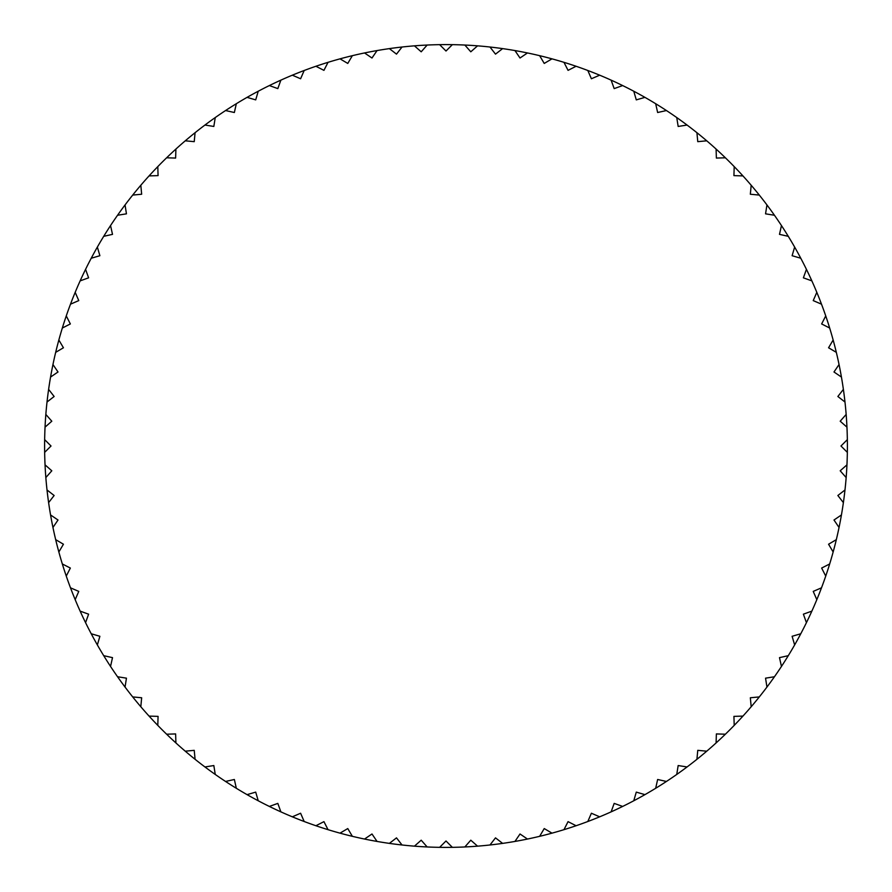 <?xml version="1.0" encoding="UTF-8"?>
<svg xmlns="http://www.w3.org/2000/svg" width="892" height="892" viewBox="0 0 892 892"><rect width="100%" height="100%" fill="white"/><g stroke="black" fill="none" stroke-linecap="round" stroke-linejoin="round"><path stroke-width="1.34" d="M44.656 452.367A401.4 401.4 0 0 1 44.6 446A401.4 401.4 0 0 1 44.656 439.633L51.022 446L44.656 452.367A401.4 401.4 0 0 0 45.046 464.843L51.803 470.798L45.838 477.566A401.4 401.4 0 0 0 47.02 489.976L54.133 495.506L48.614 502.62A401.4 401.4 0 0 0 50.565 514.952L58.013 520.014L52.951 527.462A401.4 401.4 0 0 0 55.672 539.638L63.432 544.231L58.85 551.981A401.4 401.4 0 0 0 62.328 563.967L70.356 568.059L66.264 576.087A401.4 401.4 0 0 0 70.49 587.817L78.764 591.396L75.184 599.669A401.4 401.4 0 0 0 80.135 611.12L88.609 614.175L85.565 622.649A401.4 401.4 0 0 0 91.229 633.766L99.882 636.286L97.362 644.938A401.4 401.4 0 0 0 103.717 655.676L112.515 657.638L110.541 666.436A401.4 401.4 0 0 0 117.554 676.749L126.452 678.165L125.047 687.063A401.4 401.4 0 0 0 132.696 696.92L141.661 697.767L140.813 706.743A401.4 401.4 0 0 0 149.064 716.098L158.074 716.376L157.795 725.386A401.4 401.4 0 0 0 166.614 734.205L175.624 733.926L175.902 742.936A401.4 401.4 0 0 0 185.257 751.187L194.233 750.339L195.08 759.304A401.4 401.4 0 0 0 204.937 766.953L213.835 765.548L215.251 774.446A401.4 401.4 0 0 0 225.565 781.459L234.362 779.485L236.324 788.283A401.4 401.4 0 0 0 247.062 794.638L255.714 792.118L258.234 800.771A401.4 401.4 0 0 0 269.351 806.435L277.825 803.391L280.88 811.865A401.4 401.4 0 0 0 292.331 816.816L300.604 813.236L304.183 821.51A401.4 401.4 0 0 0 315.913 825.736L323.941 821.644L328.033 829.672A401.4 401.4 0 0 0 340.019 833.15L347.768 828.568L352.362 836.328A401.4 401.4 0 0 0 364.538 839.049L371.986 833.987L377.048 841.435A401.4 401.4 0 0 0 389.38 843.386L396.494 837.867L402.024 844.98A401.4 401.4 0 0 0 414.434 846.162L421.202 840.197L427.156 846.954A401.4 401.4 0 0 0 439.633 847.344L446 840.978L452.367 847.344A401.4 401.4 0 0 0 464.843 846.954L470.798 840.197L477.566 846.162A401.4 401.4 0 0 0 489.976 844.98L495.506 837.867L502.62 843.386A401.4 401.4 0 0 0 514.952 841.435L520.014 833.987L527.462 839.049A401.4 401.4 0 0 0 539.638 836.328L544.231 828.568L551.981 833.15A401.4 401.4 0 0 0 563.967 829.672L568.059 821.644L576.087 825.736A401.4 401.4 0 0 0 587.817 821.51L591.396 813.236L599.669 816.816A401.4 401.4 0 0 0 611.12 811.865L614.175 803.391L622.649 806.435A401.4 401.4 0 0 0 633.766 800.771L636.286 792.118L644.938 794.638A401.4 401.4 0 0 0 655.676 788.283L657.638 779.485L666.436 781.459A401.4 401.4 0 0 0 676.749 774.446L678.165 765.548L687.063 766.953A401.4 401.4 0 0 0 696.92 759.304L697.767 750.339L706.743 751.187A401.4 401.4 0 0 0 716.098 742.936L716.376 733.926L725.386 734.205A401.4 401.4 0 0 0 734.205 725.386L733.926 716.376L742.936 716.098A401.4 401.4 0 0 0 751.187 706.743L750.339 697.767L759.304 696.92A401.4 401.4 0 0 0 766.953 687.063L765.548 678.165L774.446 676.749A401.4 401.4 0 0 0 781.459 666.436L779.485 657.638L788.283 655.676A401.4 401.4 0 0 0 794.638 644.938L792.118 636.286L800.771 633.766A401.4 401.4 0 0 0 806.435 622.649L803.391 614.175L811.865 611.12A401.4 401.4 0 0 0 816.816 599.669L813.236 591.396L821.51 587.817A401.4 401.4 0 0 0 825.736 576.087L821.644 568.059L829.672 563.967A401.4 401.4 0 0 0 833.15 551.981L828.568 544.231L836.328 539.638A401.4 401.4 0 0 0 839.049 527.462L833.987 520.014L841.435 514.952A401.4 401.4 0 0 0 843.386 502.62L837.867 495.506L844.98 489.976A401.4 401.4 0 0 0 846.162 477.566L840.197 470.798L846.954 464.843A401.4 401.4 0 0 1 846.162 477.566M45.046 427.156A401.4 401.4 0 0 1 45.838 414.434L51.803 421.202L45.046 427.156A401.4 401.4 0 0 0 44.656 439.633M47.02 402.024A401.4 401.4 0 0 1 48.614 389.38L54.133 396.494L47.02 402.024A401.4 401.4 0 0 0 45.838 414.434M50.565 377.048A401.4 401.4 0 0 1 52.951 364.538L58.013 371.986L50.565 377.048A401.4 401.4 0 0 0 48.614 389.38M55.672 352.362A401.4 401.4 0 0 1 58.85 340.019L63.432 347.768L55.672 352.362A401.4 401.4 0 0 0 52.951 364.538M62.328 328.033A401.4 401.4 0 0 1 66.264 315.913L70.356 323.941L62.328 328.033A401.4 401.4 0 0 0 58.85 340.019M70.49 304.183A401.4 401.4 0 0 1 75.184 292.331L78.764 300.604L70.49 304.183A401.4 401.4 0 0 0 66.264 315.913M80.135 280.88A401.4 401.4 0 0 1 85.565 269.351L88.609 277.825L80.135 280.88A401.4 401.4 0 0 0 75.184 292.331M91.229 258.234A401.4 401.4 0 0 1 97.362 247.062L99.882 255.714L91.229 258.234A401.4 401.4 0 0 0 85.565 269.351M103.717 236.324A401.4 401.4 0 0 1 110.541 225.565L112.515 234.362L103.717 236.324A401.4 401.4 0 0 0 97.362 247.062M117.554 215.251A401.4 401.4 0 0 1 125.047 204.937L126.452 213.835L117.554 215.251A401.4 401.4 0 0 0 110.541 225.565M132.696 195.08A401.4 401.4 0 0 1 140.813 185.257L141.661 194.233L132.696 195.08A401.4 401.4 0 0 0 125.047 204.937M149.064 175.902A401.4 401.4 0 0 1 157.795 166.614L158.074 175.624L149.064 175.902A401.4 401.4 0 0 0 140.813 185.257M166.614 157.795A401.4 401.4 0 0 1 175.902 149.064L175.624 158.074L166.614 157.795A401.4 401.4 0 0 0 157.795 166.614M185.257 140.813A401.4 401.4 0 0 1 195.08 132.696L194.233 141.661L185.257 140.813A401.4 401.4 0 0 0 175.902 149.064M204.937 125.047A401.4 401.4 0 0 1 215.251 117.554L213.835 126.452L204.937 125.047A401.4 401.4 0 0 0 195.08 132.696M225.565 110.541A401.4 401.4 0 0 1 236.324 103.717L234.362 112.515L225.565 110.541A401.4 401.4 0 0 0 215.251 117.554M247.062 97.362A401.4 401.4 0 0 1 258.234 91.229L255.714 99.882L247.062 97.362A401.4 401.4 0 0 0 236.324 103.717M269.351 85.565A401.4 401.4 0 0 1 280.88 80.135L277.825 88.609L269.351 85.565A401.4 401.4 0 0 0 258.234 91.229M292.331 75.184A401.4 401.4 0 0 1 304.183 70.49L300.604 78.764L292.331 75.184A401.4 401.4 0 0 0 280.88 80.135M315.913 66.264A401.4 401.4 0 0 1 328.033 62.328L323.941 70.356L315.913 66.264A401.4 401.4 0 0 0 304.183 70.49M340.019 58.85A401.4 401.4 0 0 1 352.362 55.672L347.768 63.432L340.019 58.85A401.4 401.4 0 0 0 328.033 62.328M364.538 52.951A401.4 401.4 0 0 1 377.048 50.565L371.986 58.013L364.538 52.951A401.4 401.4 0 0 0 352.362 55.672M389.38 48.614A401.4 401.4 0 0 1 402.024 47.02L396.494 54.133L389.38 48.614A401.4 401.4 0 0 0 377.048 50.565M414.434 45.838A401.4 401.4 0 0 1 427.156 45.046L421.202 51.803L414.434 45.838A401.4 401.4 0 0 0 402.024 47.02M439.633 44.656A401.4 401.4 0 0 1 452.367 44.656L446 51.022L439.633 44.656A401.4 401.4 0 0 0 427.156 45.046M464.843 45.046A401.4 401.4 0 0 1 477.566 45.838L470.798 51.803L464.843 45.046A401.4 401.4 0 0 0 452.367 44.656M489.976 47.02A401.4 401.4 0 0 1 502.62 48.614L495.506 54.133L489.976 47.02A401.4 401.4 0 0 0 477.566 45.838M514.952 50.565A401.4 401.4 0 0 1 527.462 52.951L520.014 58.013L514.952 50.565A401.4 401.4 0 0 0 502.62 48.614M539.638 55.672A401.4 401.4 0 0 1 551.981 58.85L544.231 63.432L539.638 55.672A401.4 401.4 0 0 0 527.462 52.951M563.967 62.328A401.4 401.4 0 0 1 576.087 66.264L568.059 70.356L563.967 62.328A401.4 401.4 0 0 0 551.981 58.85M587.817 70.49A401.4 401.4 0 0 1 599.669 75.184L591.396 78.764L587.817 70.49A401.4 401.4 0 0 0 576.087 66.264M611.12 80.135A401.4 401.4 0 0 1 622.649 85.565L614.175 88.609L611.12 80.135A401.4 401.4 0 0 0 599.669 75.184M633.766 91.229A401.4 401.4 0 0 1 644.938 97.362L636.286 99.882L633.766 91.229A401.4 401.4 0 0 0 622.649 85.565M655.676 103.717A401.4 401.4 0 0 1 666.436 110.541L657.638 112.515L655.676 103.717A401.4 401.4 0 0 0 644.938 97.362M676.749 117.554A401.4 401.4 0 0 1 687.063 125.047L678.165 126.452L676.749 117.554A401.4 401.4 0 0 0 666.436 110.541M696.92 132.696A401.4 401.4 0 0 1 706.743 140.813L697.767 141.661L696.92 132.696A401.4 401.4 0 0 0 687.063 125.047M716.098 149.064A401.4 401.4 0 0 1 725.386 157.795L716.376 158.074L716.098 149.064A401.4 401.4 0 0 0 706.743 140.813M734.205 166.614A401.4 401.4 0 0 1 742.936 175.902L733.926 175.624L734.205 166.614A401.4 401.4 0 0 0 725.386 157.795M751.187 185.257A401.4 401.4 0 0 1 759.304 195.08L750.339 194.233L751.187 185.257A401.4 401.4 0 0 0 742.936 175.902M766.953 204.937A401.4 401.4 0 0 1 774.446 215.251L765.548 213.835L766.953 204.937A401.4 401.4 0 0 0 759.304 195.08M781.459 225.565A401.4 401.4 0 0 1 788.283 236.324L779.485 234.362L781.459 225.565A401.4 401.4 0 0 0 774.446 215.251M794.638 247.062A401.4 401.4 0 0 1 800.771 258.234L792.118 255.714L794.638 247.062A401.4 401.4 0 0 0 788.283 236.324M806.435 269.351A401.4 401.4 0 0 1 811.865 280.88L803.391 277.825L806.435 269.351A401.4 401.4 0 0 0 800.771 258.234M816.816 292.331A401.4 401.4 0 0 1 821.51 304.183L813.236 300.604L816.816 292.331A401.4 401.4 0 0 0 811.865 280.88M825.736 315.913A401.4 401.4 0 0 1 829.672 328.033L821.644 323.941L825.736 315.913A401.4 401.4 0 0 0 821.51 304.183M833.15 340.019A401.4 401.4 0 0 1 836.328 352.362L828.568 347.768L833.15 340.019A401.4 401.4 0 0 0 829.672 328.033M839.049 364.538A401.4 401.4 0 0 1 841.435 377.048L833.987 371.986L839.049 364.538A401.4 401.4 0 0 0 836.328 352.362M843.386 389.38A401.4 401.4 0 0 1 844.98 402.024L837.867 396.494L843.386 389.38A401.4 401.4 0 0 0 841.435 377.048M846.162 414.434A401.4 401.4 0 0 1 846.954 427.156L840.197 421.202L846.162 414.434A401.4 401.4 0 0 0 844.98 402.024M846.954 464.843A401.4 401.4 0 0 0 847.344 452.367L840.978 446L847.344 439.633A401.4 401.4 0 0 0 846.954 427.156M847.344 439.633A401.4 401.4 0 0 1 847.4 446A401.4 401.4 0 0 1 847.344 452.367M844.98 489.976A401.4 401.4 0 0 1 843.386 502.62M841.435 514.952A401.4 401.4 0 0 1 839.049 527.462M836.328 539.638A401.4 401.4 0 0 1 833.15 551.981M829.672 563.967A401.4 401.4 0 0 1 825.736 576.087M821.51 587.817A401.4 401.4 0 0 1 816.816 599.669M811.865 611.12A401.4 401.4 0 0 1 806.435 622.649M800.771 633.766A401.4 401.4 0 0 1 794.638 644.938M788.283 655.676A401.4 401.4 0 0 1 781.459 666.436M774.446 676.749A401.4 401.4 0 0 1 766.953 687.063M759.304 696.92A401.4 401.4 0 0 1 751.187 706.743M742.936 716.098A401.4 401.4 0 0 1 734.205 725.386M725.386 734.205A401.4 401.4 0 0 1 716.098 742.936M706.743 751.187A401.4 401.4 0 0 1 696.92 759.304M687.063 766.953A401.4 401.4 0 0 1 676.749 774.446M666.436 781.459A401.4 401.4 0 0 1 655.676 788.283M644.938 794.638A401.4 401.4 0 0 1 633.766 800.771M622.649 806.435A401.4 401.4 0 0 1 611.12 811.865M599.669 816.816A401.4 401.4 0 0 1 587.817 821.51M576.087 825.736A401.4 401.4 0 0 1 563.967 829.672M551.981 833.15A401.4 401.4 0 0 1 539.638 836.328M527.462 839.049A401.4 401.4 0 0 1 514.952 841.435M502.62 843.386A401.4 401.4 0 0 1 489.976 844.98M477.566 846.162A401.4 401.4 0 0 1 464.843 846.954M452.367 847.344A401.4 401.4 0 0 1 439.633 847.344M427.156 846.954A401.4 401.4 0 0 1 414.434 846.162M402.024 844.98A401.4 401.4 0 0 1 389.38 843.386M377.048 841.435A401.4 401.4 0 0 1 364.538 839.049M352.362 836.328A401.4 401.4 0 0 1 340.019 833.15M328.033 829.672A401.4 401.4 0 0 1 315.913 825.736M304.183 821.51A401.4 401.4 0 0 1 292.331 816.816M280.88 811.865A401.4 401.4 0 0 1 269.351 806.435M258.234 800.771A401.4 401.4 0 0 1 247.062 794.638M236.324 788.283A401.4 401.4 0 0 1 225.565 781.459M215.251 774.446A401.4 401.4 0 0 1 204.937 766.953M195.08 759.304A401.4 401.4 0 0 1 185.257 751.187M175.902 742.936A401.4 401.4 0 0 1 166.614 734.205M157.795 725.386A401.4 401.4 0 0 1 149.064 716.098M140.813 706.743A401.4 401.4 0 0 1 132.696 696.92M125.047 687.063A401.4 401.4 0 0 1 117.554 676.749M110.541 666.436A401.4 401.4 0 0 1 103.717 655.676M97.362 644.938A401.4 401.4 0 0 1 91.229 633.766M85.565 622.649A401.4 401.4 0 0 1 80.135 611.12M75.184 599.669A401.4 401.4 0 0 1 70.49 587.817M66.264 576.087A401.4 401.4 0 0 1 62.328 563.967M58.85 551.981A401.4 401.4 0 0 1 55.672 539.638M52.951 527.462A401.4 401.4 0 0 1 50.565 514.952M48.614 502.62A401.4 401.4 0 0 1 47.02 489.976M45.838 477.566A401.4 401.4 0 0 1 45.046 464.843"/></g></svg>
